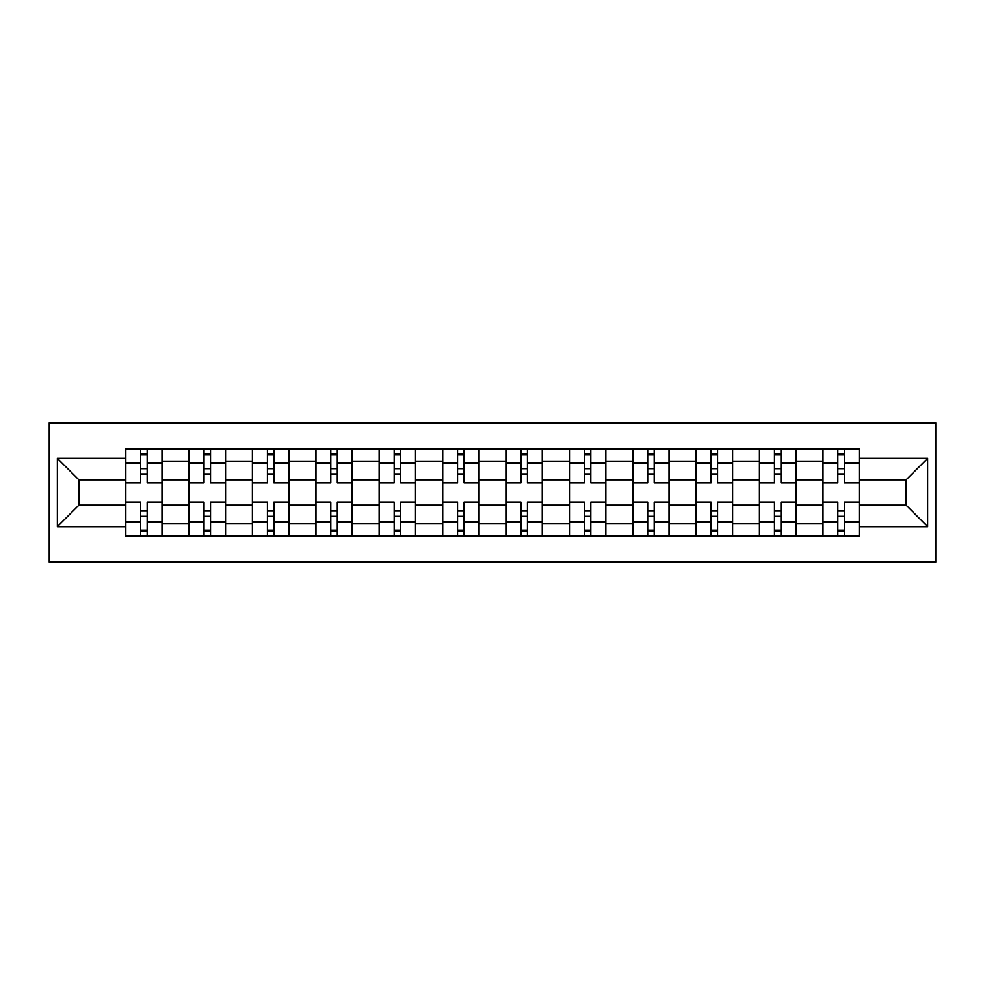 <?xml version="1.0" encoding="UTF-8"?>
<svg xmlns="http://www.w3.org/2000/svg" width="985" height="985" viewBox="0 0 985 985"><rect width="100%" height="100%" fill="white"/><g stroke="black" fill="none" stroke-linecap="round" stroke-linejoin="round"><path stroke-width="1.48" d="M49.25 562.176L935.75 562.176L935.75 422.824L49.25 422.824L49.25 562.176M189.009 536.172L189.009 461.214L162.193 461.214L162.193 536.172M162.193 461.214L162.193 448.828M189.009 461.214L189.009 448.828M225.577 448.828L225.577 536.172M252.394 536.172L252.394 448.828M288.95 448.828L288.95 536.172M315.766 536.172L315.766 448.828M352.334 448.828L352.334 536.172M379.151 536.172L379.151 448.828M415.719 448.828L415.719 536.172M442.524 536.172L442.524 448.828M479.092 448.828L479.092 536.172M505.908 536.172L505.908 448.828M542.476 448.828L542.476 536.172M569.281 536.172L569.281 448.828M605.849 448.828L605.849 536.172M632.666 536.172L632.666 448.828M669.234 448.828L669.234 536.172M696.05 536.172L696.05 448.828M732.606 448.828L732.606 536.172M759.423 536.172L759.423 448.828M795.991 448.828L795.991 536.172M822.807 536.172L822.807 448.828M822.807 505.096L795.991 505.096M759.423 505.096L732.606 505.096M696.05 505.096L669.234 505.096M632.666 505.096L605.849 505.096M569.281 505.096L542.476 505.096M505.908 505.096L479.092 505.096M442.524 505.096L415.719 505.096M379.151 505.096L352.334 505.096M315.766 505.096L288.95 505.096M252.394 505.096L225.577 505.096M189.009 505.096L162.193 505.096M822.807 479.904L795.991 479.904M759.423 479.904L732.606 479.904M696.05 479.904L669.234 479.904M632.666 479.904L605.849 479.904M569.281 479.904L542.476 479.904M505.908 479.904L479.092 479.904M442.524 479.904L415.719 479.904M379.151 479.904L352.334 479.904M315.766 479.904L288.95 479.904M252.394 479.904L225.577 479.904M189.009 479.904L162.193 479.904M78.911 505.096L125.624 505.096L125.624 479.904L78.911 479.904L78.911 505.096L57.376 526.63L57.376 458.37L125.624 458.37L125.624 479.904M859.376 479.904L859.376 505.096L906.089 505.096L906.089 479.904L859.376 479.904L859.376 448.828L125.624 448.828L125.624 458.37M859.376 458.37L927.624 458.37L927.624 526.63L859.376 526.63L859.376 505.096M125.624 505.096L125.624 536.172L859.376 536.172L859.376 526.63M125.624 526.63L57.376 526.63M147.159 530.078L140.658 530.078M140.658 454.922L147.159 454.922M210.544 530.078L204.043 530.078M204.043 454.922L210.544 454.922M273.916 530.078L267.427 530.078M267.427 454.922L273.916 454.922M337.301 530.078L330.8 530.078M330.8 454.922L337.301 454.922M400.686 530.078L394.185 530.078M394.185 454.922L400.686 454.922M464.058 530.078L457.557 530.078M457.557 454.922L464.058 454.922M527.443 530.078L520.942 530.078M520.942 454.922L527.443 454.922M590.815 530.078L584.314 530.078M584.314 454.922L590.815 454.922M654.2 530.078L647.699 530.078M647.699 454.922L654.2 454.922M717.572 530.078L711.084 530.078M711.084 454.922L717.572 454.922M780.957 530.078L774.456 530.078M774.456 454.922L780.957 454.922M844.342 530.078L837.841 530.078M837.841 454.922L844.342 454.922M57.376 458.37L78.911 479.904M906.089 505.096L927.624 526.63M906.089 479.904L927.624 458.37M161.996 536.172L161.996 482.958L147.159 482.958L147.159 448.828M140.658 448.828L140.658 482.958L125.834 482.958L125.834 448.828M161.996 482.958L161.996 448.828M125.834 536.172L125.834 502.042L140.658 502.042L140.658 536.172M147.159 536.172L147.159 502.042L161.996 502.042M140.658 474.019L147.159 474.019M125.834 502.042L125.834 482.958M147.159 510.981L140.658 510.981M147.159 530.89L140.658 530.89M140.658 516.263L147.159 516.263M147.159 468.737L140.658 468.737M140.658 454.11L147.159 454.11M225.368 536.172L225.368 482.958L210.544 482.958L210.544 448.828M204.043 448.828L204.043 482.958L189.219 482.958L189.219 448.828M225.368 482.958L225.368 448.828M189.219 536.172L189.219 502.042L204.043 502.042L204.043 536.172M210.544 536.172L210.544 502.042L225.368 502.042M204.043 474.019L210.544 474.019M189.219 502.042L189.219 482.958M210.544 510.981L204.043 510.981M210.544 530.89L204.043 530.89M204.043 516.263L210.544 516.263M210.544 468.737L204.043 468.737M204.043 454.11L210.544 454.11M288.753 536.172L288.753 482.958L273.916 482.958L273.916 448.828M267.427 448.828L267.427 482.958L252.591 482.958L252.591 448.828M288.753 482.958L288.753 448.828M252.591 536.172L252.591 502.042L267.427 502.042L267.427 536.172M273.916 536.172L273.916 502.042L288.753 502.042M267.427 474.019L273.916 474.019M252.591 502.042L252.591 482.958M273.916 510.981L267.427 510.981M273.916 530.89L267.427 530.89M267.427 516.263L273.916 516.263M273.916 468.737L267.427 468.737M267.427 454.11L273.916 454.11M352.125 536.172L352.125 482.958L337.301 482.958L337.301 448.828M330.8 448.828L330.8 482.958L315.976 482.958L315.976 448.828M352.125 482.958L352.125 448.828M315.976 536.172L315.976 502.042L330.8 502.042L330.8 536.172M337.301 536.172L337.301 502.042L352.125 502.042M330.8 474.019L337.301 474.019M315.976 502.042L315.976 482.958M337.301 510.981L330.8 510.981M337.301 530.89L330.8 530.89M330.8 516.263L337.301 516.263M337.301 468.737L330.8 468.737M330.8 454.11L337.301 454.11M415.51 536.172L415.51 482.958L400.686 482.958L400.686 448.828M394.185 448.828L394.185 482.958L379.348 482.958L379.348 448.828M415.51 482.958L415.51 448.828M379.348 536.172L379.348 502.042L394.185 502.042L394.185 536.172M400.686 536.172L400.686 502.042L415.51 502.042M394.185 474.019L400.686 474.019M379.348 502.042L379.348 482.958M400.686 510.981L394.185 510.981M400.686 530.89L394.185 530.89M394.185 516.263L400.686 516.263M400.686 468.737L394.185 468.737M394.185 454.11L400.686 454.11M478.895 536.172L478.895 482.958L464.058 482.958L464.058 448.828M457.557 448.828L457.557 482.958L442.733 482.958L442.733 448.828M478.895 482.958L478.895 448.828M442.733 536.172L442.733 502.042L457.557 502.042L457.557 536.172M464.058 536.172L464.058 502.042L478.895 502.042M457.557 474.019L464.058 474.019M442.733 502.042L442.733 482.958M464.058 510.981L457.557 510.981M464.058 530.89L457.557 530.89M457.557 516.263L464.058 516.263M464.058 468.737L457.557 468.737M457.557 454.11L464.058 454.11M542.267 536.172L542.267 482.958L527.443 482.958L527.443 448.828M520.942 448.828L520.942 482.958L506.105 482.958L506.105 448.828M542.267 482.958L542.267 448.828M506.105 536.172L506.105 502.042L520.942 502.042L520.942 536.172M527.443 536.172L527.443 502.042L542.267 502.042M520.942 474.019L527.443 474.019M506.105 502.042L506.105 482.958M527.443 510.981L520.942 510.981M527.443 530.89L520.942 530.89M520.942 516.263L527.443 516.263M527.443 468.737L520.942 468.737M520.942 454.11L527.443 454.11M605.652 536.172L605.652 482.958L590.815 482.958L590.815 448.828M584.314 448.828L584.314 482.958L569.49 482.958L569.49 448.828M605.652 482.958L605.652 448.828M569.49 536.172L569.49 502.042L584.314 502.042L584.314 536.172M590.815 536.172L590.815 502.042L605.652 502.042M584.314 474.019L590.815 474.019M569.49 502.042L569.49 482.958M590.815 510.981L584.314 510.981M590.815 530.89L584.314 530.89M584.314 516.263L590.815 516.263M590.815 468.737L584.314 468.737M584.314 454.11L590.815 454.11M669.024 536.172L669.024 482.958L654.2 482.958L654.2 448.828M647.699 448.828L647.699 482.958L632.875 482.958L632.875 448.828M669.024 482.958L669.024 448.828M632.875 536.172L632.875 502.042L647.699 502.042L647.699 536.172M654.2 536.172L654.2 502.042L669.024 502.042M647.699 474.019L654.2 474.019M632.875 502.042L632.875 482.958M654.2 510.981L647.699 510.981M654.2 530.89L647.699 530.89M647.699 516.263L654.2 516.263M654.2 468.737L647.699 468.737M647.699 454.11L654.2 454.11M732.409 536.172L732.409 482.958L717.572 482.958L717.572 448.828M711.084 448.828L711.084 482.958L696.247 482.958L696.247 448.828M732.409 482.958L732.409 448.828M696.247 536.172L696.247 502.042L711.084 502.042L711.084 536.172M717.572 536.172L717.572 502.042L732.409 502.042M711.084 474.019L717.572 474.019M696.247 502.042L696.247 482.958M717.572 510.981L711.084 510.981M717.572 530.89L711.084 530.89M711.084 516.263L717.572 516.263M717.572 468.737L711.084 468.737M711.084 454.11L717.572 454.11M795.782 536.172L795.782 482.958L780.957 482.958L780.957 448.828M774.456 448.828L774.456 482.958L759.632 482.958L759.632 448.828M795.782 482.958L795.782 448.828M759.632 536.172L759.632 502.042L774.456 502.042L774.456 536.172M780.957 536.172L780.957 502.042L795.782 502.042M774.456 474.019L780.957 474.019M759.632 502.042L759.632 482.958M780.957 510.981L774.456 510.981M780.957 530.89L774.456 530.89M774.456 516.263L780.957 516.263M780.957 468.737L774.456 468.737M774.456 454.11L780.957 454.11M859.166 536.172L859.166 482.958L844.342 482.958L844.342 448.828M837.841 448.828L837.841 482.958L823.004 482.958L823.004 448.828M859.166 482.958L859.166 448.828M823.004 536.172L823.004 502.042L837.841 502.042L837.841 536.172M844.342 536.172L844.342 502.042L859.166 502.042M837.841 474.019L844.342 474.019M823.004 502.042L823.004 482.958M844.342 510.981L837.841 510.981M844.342 530.89L837.841 530.89M837.841 516.263L844.342 516.263M844.342 468.737L837.841 468.737M837.841 454.11L844.342 454.11M759.423 461.214L732.606 461.214M696.05 461.214L669.234 461.214M632.666 461.214L605.849 461.214M569.281 461.214L542.476 461.214M505.908 461.214L479.092 461.214M442.524 461.214L415.719 461.214M379.151 461.214L352.334 461.214M315.766 461.214L288.95 461.214M252.394 461.214L225.577 461.214M822.807 461.214L795.991 461.214M759.423 523.786L732.606 523.786M696.05 523.786L669.234 523.786M632.666 523.786L605.849 523.786M569.281 523.786L542.476 523.786M505.908 523.786L479.092 523.786M442.524 523.786L415.719 523.786M379.151 523.786L352.334 523.786M315.766 523.786L288.95 523.786M252.394 523.786L225.577 523.786M189.009 523.786L162.193 523.786M822.807 523.786L795.991 523.786M161.996 462.839L147.159 462.839M140.658 462.839L125.834 462.839M140.658 463.381L125.834 463.381M140.658 521.619L125.834 521.619M140.658 522.161L125.834 522.161M161.996 522.161L147.159 522.161M161.996 463.381L147.159 463.381M161.996 521.619L147.159 521.619M225.368 462.839L210.544 462.839M204.043 462.839L189.219 462.839M204.043 463.381L189.219 463.381M204.043 521.619L189.219 521.619M204.043 522.161L189.219 522.161M225.368 522.161L210.544 522.161M225.368 463.381L210.544 463.381M225.368 521.619L210.544 521.619M288.753 462.839L273.916 462.839M267.427 462.839L252.591 462.839M267.427 463.381L252.591 463.381M267.427 521.619L252.591 521.619M267.427 522.161L252.591 522.161M288.753 522.161L273.916 522.161M288.753 463.381L273.916 463.381M288.753 521.619L273.916 521.619M352.125 462.839L337.301 462.839M330.8 462.839L315.976 462.839M330.8 463.381L315.976 463.381M330.8 521.619L315.976 521.619M330.8 522.161L315.976 522.161M352.125 522.161L337.301 522.161M352.125 463.381L337.301 463.381M352.125 521.619L337.301 521.619M415.51 462.839L400.686 462.839M394.185 462.839L379.348 462.839M394.185 463.381L379.348 463.381M394.185 521.619L379.348 521.619M394.185 522.161L379.348 522.161M415.51 522.161L400.686 522.161M415.51 463.381L400.686 463.381M415.51 521.619L400.686 521.619M478.895 462.839L464.058 462.839M457.557 462.839L442.733 462.839M457.557 463.381L442.733 463.381M457.557 521.619L442.733 521.619M457.557 522.161L442.733 522.161M478.895 522.161L464.058 522.161M478.895 463.381L464.058 463.381M478.895 521.619L464.058 521.619M542.267 462.839L527.443 462.839M520.942 462.839L506.105 462.839M520.942 463.381L506.105 463.381M520.942 521.619L506.105 521.619M520.942 522.161L506.105 522.161M542.267 522.161L527.443 522.161M542.267 463.381L527.443 463.381M542.267 521.619L527.443 521.619M605.652 462.839L590.815 462.839M584.314 462.839L569.49 462.839M584.314 463.381L569.49 463.381M584.314 521.619L569.49 521.619M584.314 522.161L569.49 522.161M605.652 522.161L590.815 522.161M605.652 463.381L590.815 463.381M605.652 521.619L590.815 521.619M669.024 462.839L654.2 462.839M647.699 462.839L632.875 462.839M647.699 463.381L632.875 463.381M647.699 521.619L632.875 521.619M647.699 522.161L632.875 522.161M669.024 522.161L654.2 522.161M669.024 463.381L654.2 463.381M669.024 521.619L654.2 521.619M732.409 462.839L717.572 462.839M711.084 462.839L696.247 462.839M711.084 463.381L696.247 463.381M711.084 521.619L696.247 521.619M711.084 522.161L696.247 522.161M732.409 522.161L717.572 522.161M732.409 463.381L717.572 463.381M732.409 521.619L717.572 521.619M795.782 462.839L780.957 462.839M774.456 462.839L759.632 462.839M774.456 463.381L759.632 463.381M774.456 521.619L759.632 521.619M774.456 522.161L759.632 522.161M795.782 522.161L780.957 522.161M795.782 463.381L780.957 463.381M795.782 521.619L780.957 521.619M859.166 462.839L844.342 462.839M837.841 462.839L823.004 462.839M837.841 463.381L823.004 463.381M837.841 521.619L823.004 521.619M837.841 522.161L823.004 522.161M859.166 522.161L844.342 522.161M859.166 463.381L844.342 463.381M859.166 521.619L844.342 521.619"/></g></svg>
